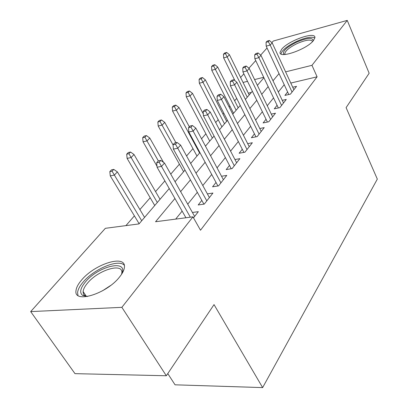 <?xml version="1.0" encoding="UTF-8"?>
<svg xmlns="http://www.w3.org/2000/svg" width="408" height="408" viewBox="0 0 408 408"><rect width="100%" height="100%" fill="white"/><g stroke="black" fill="none" stroke-linecap="round" stroke-linejoin="round"><path stroke-width="0.61" d="M313.446 40.571C306.816 49.414 278.46 59.17 280.092 52.234L281.77 49.113C288.65 40.463 316.047 30.88 314.884 37.725L313.446 40.571M119.524 277.047C106.432 294.046 73.353 303.96 76.016 290.522C76.373 287.436 78.239 283.932 81.61 280.015C95.003 263.701 126.358 254.087 124.409 267.352C124.124 270.142 122.497 273.375 119.524 277.047M167.78 373.59L175.047 384.815L262.64 387.6L377.324 179.112L346.096 107.636L369.153 73.246L347.244 20.4L311.967 65.316L285.605 71.864M262.64 387.6L214.032 304.603L166.326 375.758L74.985 373.651L30.677 311.6L105.356 228.312L139.016 223.905L169.233 188.537M236.711 98.399L234.636 100.786M229.944 106.172L229.148 107.09M223.819 113.205L222.977 114.169M218.188 119.672L215.704 122.522M205.877 133.809L201.532 138.796M192.964 148.629L186.573 155.973M179.413 164.189L170.758 174.134M164.868 180.892L155.55 191.592M150.19 197.747L139.893 209.569M134.4 215.878L125.914 225.619M240.608 77.474L243.856 73.848M248.911 68.218L255.729 60.608M260.671 55.1L267.046 47.991M271.876 42.605L273.294 41.024L347.244 20.4M287.62 91.978L284.911 95.401L290.43 94.141L296.545 86.343L292.725 87.23M277.078 105.295L274.268 108.849L279.863 107.63L286.263 99.46L282.265 100.358M266.036 119.248L263.109 122.946L268.785 121.768L275.497 113.205L271.295 114.102M254.449 133.885L251.404 137.731L257.162 136.604L264.205 127.612L259.779 128.515M242.286 149.262L239.114 153.265L244.943 152.194L252.348 142.749L247.681 143.641M229.49 165.424L226.18 169.606L232.096 168.596L239.884 158.656L234.952 159.538M216.021 182.442L212.563 186.813L218.555 185.875L226.766 175.399L221.534 176.261M201.817 200.389L198.201 204.959L204.275 204.097L212.935 193.045L207.381 193.882M251.348 92.427L248.314 93.151M174.925 198.502L155.555 221.743L192.943 216.852L200.512 230.224L317.098 76.811L290.792 83.059M284.223 84.711L278.317 92.019M273.554 97.92L267.245 105.733M262.375 111.761L255.622 120.12M250.65 126.281L243.418 135.232M238.328 141.535L230.576 151.128M225.369 157.58L217.056 167.872M211.721 174.476L202.796 185.528M197.329 192.296L187.731 204.179M182.131 211.114L175.669 219.111M193.504 217.846L198.344 211.67L192.418 212.471M166.326 375.758L121.87 307.336L30.677 311.6M317.098 76.811L311.967 65.316M192.943 216.852L121.87 307.336M279.021 73.593L273.008 80.804M268.158 86.623L261.732 94.34M256.775 100.286L249.895 108.543M244.82 114.628L237.451 123.471M232.264 129.698L224.364 139.179M219.05 145.554L210.574 155.729M205.132 162.256L196.019 173.186M190.444 179.882L180.647 191.638M263.711 77.306L254.587 79.575M247.513 81.335L243.051 82.442M175.047 181.733L185.008 170.075M190.674 163.445L199.93 152.612M205.454 146.141L214.067 136.063M219.463 129.749L227.48 120.36M232.749 114.194L240.23 105.442M245.376 99.419L252.358 91.244M257.387 85.359L263.91 77.724M159.151 162.256L160.823 160.405L158.36 160.874L156.682 162.726L159.151 162.256L161.502 166.398L164.495 163.052L194.636 216.403M190.347 217.189L161.502 166.398L157.065 167.219L185.931 217.77M156.682 162.726L157.065 167.219M164.495 163.052L160.823 160.405M113.781 169.402L111.547 169.83L109.818 171.615L112.052 171.192L113.781 169.402L117.392 171.906L114.301 175.134L110.267 175.884L139.154 223.747M112.052 171.192L141.704 220.759M117.392 171.906L144.575 217.403M110.267 175.884L109.818 171.615M87.48 296.54L82.528 295.346C79.351 292.613 80.33 288.14 85.461 281.918C98.507 265.812 129.025 258.917 121.569 274.283M121.604 274.207L121.808 273.018C123.369 262.324 98.149 269.984 87.501 283.142C84.849 286.268 83.385 289.063 83.115 291.521L83.227 293.265L84.109 294.938L84.844 295.581L87.394 296.54M124.287 265.271C118.804 258.641 94.08 268.857 83.115 282.096C79.779 285.998 77.938 289.481 77.591 292.556L77.954 295.423M284.197 54.529L283.779 54.279C282.229 51.311 286.543 47.252 296.718 42.111C307.346 37.689 312.834 37.276 313.191 40.877M312.599 41.514C311.08 39.137 305.98 39.795 297.294 43.488C289.792 47.15 285.62 50.49 284.779 53.514L285.049 54.493M314.859 37.959C311.641 36.348 305.521 37.516 296.509 41.458C287.217 45.992 282.045 50.128 280.985 53.876L280.979 53.927M175.481 144.213L177.062 142.463L174.629 142.963L173.048 144.713L175.481 144.213L177.766 148.237L180.596 145.08L209.396 197.564M206.8 200.879L177.766 148.237L173.38 149.114L203.903 204.153M173.048 144.713L173.38 149.114M180.596 145.08L177.062 142.463M190.919 127.158L192.413 125.506L190.016 126.031L188.511 127.684L190.919 127.158L193.137 131.075L195.815 128.087L223.38 179.719M220.917 182.861L193.137 131.075L188.812 131.998L217.923 185.971M188.511 127.684L188.812 131.998M195.815 128.087L192.413 125.506M205.53 111.017L206.948 109.446L204.581 109.997L203.159 111.562L205.53 111.017L207.692 114.827L210.227 111.996L236.64 162.792M234.304 165.776L207.692 114.827L203.419 115.796L231.234 168.744M203.159 111.562L203.419 115.796M210.227 111.996L206.948 109.446M219.387 95.707L220.733 94.222L218.392 94.789L217.046 96.273L219.387 95.707L221.488 99.424L223.895 96.737L249.237 146.712M247.019 149.547L221.488 99.424L217.275 100.424L243.887 152.388M217.046 96.273L217.275 100.424M223.895 96.737L220.733 94.222M130.54 152.036L128.326 152.495L126.689 154.183L128.908 153.734L130.54 152.036L134.018 154.51L131.09 157.575L127.097 158.37L154.739 205.505M128.908 153.734L157.309 202.496M134.018 154.51L160.033 199.308M127.097 158.37L126.689 154.183M146.426 135.584L144.233 136.063L142.683 137.664L144.876 137.19L146.426 135.584L149.777 138.026L147.002 140.928L143.05 141.775L156.973 166.173M144.876 137.19L158.345 160.9M149.777 138.026L163.526 162.353M143.05 141.775L142.683 137.664M161.502 119.962L159.334 120.462L157.855 121.987L160.028 121.487L161.502 119.962L164.735 122.374L162.098 125.134L158.192 126.021L183.6 171.722M160.028 121.487L173.063 144.947M164.735 122.374L175.93 142.698M158.192 126.021L157.855 121.987M175.833 105.116L173.686 105.636L172.283 107.09L174.43 106.57L175.833 105.116L178.954 107.503L176.445 110.124L172.579 111.047L196.988 156.05M174.43 106.57L199.589 153.005M178.954 107.503L189.322 126.796M172.579 111.047L172.283 107.09M232.54 81.177L233.82 79.764L231.509 80.351L230.229 81.758L232.54 81.177L234.59 84.798L236.875 82.248L261.222 131.422M259.106 134.12L234.59 84.798L230.428 85.833L255.928 136.843M230.229 81.758L230.428 85.833M236.875 82.248L233.82 79.764M189.465 90.994L187.343 91.53L186.007 92.912L188.129 92.376L189.465 90.994L192.484 93.35L190.097 95.844L186.272 96.793L209.748 141.122M188.129 92.376L212.349 138.072M192.484 93.35L203.306 113.97M186.272 96.793L186.007 92.912M245.04 67.366L246.259 66.019L243.979 66.616L242.76 67.963L245.04 67.366L247.039 70.895L249.217 68.468L272.631 116.861M270.616 119.432L247.039 70.895L242.933 71.956L267.403 122.053M242.76 67.963L242.933 71.956M249.217 68.468L246.259 66.019M202.455 77.535L200.359 78.086L199.084 79.402L201.185 78.851L202.455 77.535L205.377 79.861L203.102 82.243L199.323 83.217L221.916 126.873M201.185 78.851L224.522 123.828M205.377 79.861L226.654 121.334M199.323 83.217L199.084 79.402M256.943 54.218L258.101 52.938L255.857 53.545L254.694 54.825L256.943 54.218L258.891 57.666L260.967 55.35L283.504 102.979M281.586 105.432L258.891 57.666L254.842 58.747L278.353 107.957M254.694 54.825L254.842 58.747M260.967 55.35L258.101 52.938M214.843 64.699L212.772 65.265L211.553 66.519L213.629 65.953L214.843 64.699L217.678 66.999L215.506 69.268L211.767 70.268L233.539 113.271M213.629 65.953L236.14 110.226M217.678 66.999L238.175 107.845M211.767 70.268L211.553 66.519M268.285 41.687L269.387 40.468L267.174 41.086L266.062 42.31L268.285 41.687L270.188 45.058L272.161 42.85L293.887 89.734M292.051 92.07L270.188 45.058L266.189 46.16L288.803 94.513M266.062 42.31L266.189 46.16M272.161 42.85L269.387 40.468M226.675 52.443L224.624 53.015L223.462 54.218L225.517 53.642L226.675 52.443L229.424 54.713L227.348 56.88L223.65 57.9L234.942 80.677M225.517 53.642L247.248 97.226M229.424 54.713L249.196 94.947M223.65 57.9L223.462 54.218M102.479 290.817L110.451 285.6M84.844 295.581L82.528 295.346M86.297 296.274L83.115 291.521M284.539 54.519L283.779 54.279M285.218 54.478L284.779 53.514"/></g></svg>
